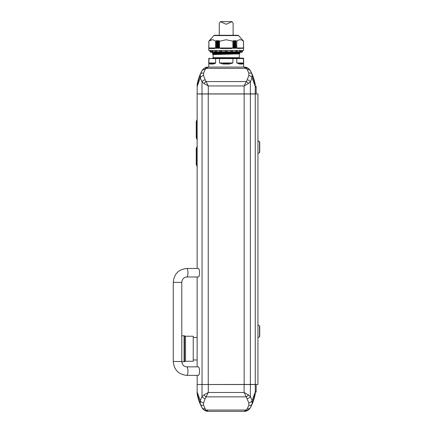 <?xml version="1.0" encoding="UTF-8"?>
<svg xmlns="http://www.w3.org/2000/svg" width="433" height="433" viewBox="0 0 433 433"><rect width="100%" height="100%" fill="white"/><g stroke="black" fill="none" stroke-linecap="round" stroke-linejoin="round"><path stroke-width="0.65" d="M244.104 67.077L208.289 67.077L206.14 68.371L246.253 68.371L244.104 67.077L248.407 68.517A3.578 2.43 -53 0 0 246.253 68.371L247.243 69.61L248.829 73.123L248.829 75.461L247.243 79.748A3.578 1.992 21.5 0 1 250.382 81.842L248.407 83.509L244.104 85.945L247.243 79.748M203.564 75.461A3.578 2.333 157.9 0 0 200.29 77.897L197.134 86.416L197.134 84.96L200.29 74.314L202.011 70.801L203.986 68.517A3.578 2.43 53 0 1 206.14 68.371L205.15 69.61L203.564 73.123L203.564 75.461L205.15 79.748L208.289 85.945L203.986 83.509A3.578 1.575 -40.7 0 1 206.14 81.566L246.253 81.566A3.578 1.575 40.7 0 1 248.407 83.509M203.986 83.509L202.011 81.842L200.29 77.897L200.29 74.314A3.578 2.511 23.6 0 1 203.564 73.123M197.226 84.754L197.134 93.901L208.289 93.901L208.289 85.945L244.104 85.945L244.104 93.901L250.382 93.901L250.382 81.842L252.103 77.897L252.103 74.314L255.259 84.96L255.259 86.416L252.103 77.897A3.578 2.333 -157.9 0 0 248.829 75.461M248.829 73.123A3.578 2.511 -23.6 0 1 252.103 74.314L252.753 75.867M202.011 93.901L202.011 81.842A3.578 1.992 -21.5 0 1 205.15 79.748M247.243 69.61A3.578 2.766 -28.6 0 1 250.382 70.801L252.103 74.314M248.407 68.517L250.382 70.801M203.986 68.517L208.289 67.077M202.011 70.801A3.578 2.766 28.6 0 1 205.15 69.61M244.104 93.901L208.289 93.901M255.259 86.416L255.259 93.993L197.134 93.993L197.134 268.487M250.382 93.901L257.944 93.901L257.944 384.526L197.134 384.526L197.134 392.011L200.29 400.53A3.578 2.333 22.1 0 0 203.564 402.961L205.15 398.674L208.289 392.482L208.289 384.526M204.338 71.315L205.031 69.848M247.362 69.848L248.055 71.315M246.301 68.354A3.578 2.43 127 0 1 247.941 68.268M256.152 93.901L256.152 86.302L255.259 86.302L255.167 84.754M203.564 402.961L203.564 405.299L205.15 408.812L206.14 410.056L246.253 410.056A3.578 2.43 53 0 0 248.407 409.91L244.104 411.35L246.253 410.056L247.243 408.812A3.578 2.766 28.6 0 0 250.382 407.626L252.103 404.113A3.578 2.511 -156.4 0 1 248.829 405.299L248.829 402.961A3.578 2.333 -22.1 0 0 252.103 400.53L255.259 392.011L255.259 393.467L252.103 404.113L252.103 400.53L250.382 396.585L250.382 384.526M248.829 402.961L246.253 396.861A3.578 1.575 -40.7 0 0 248.407 394.912L250.382 396.585A3.578 1.992 -21.5 0 1 247.243 398.674M247.243 408.812L248.829 405.299M203.564 405.299A3.578 2.511 156.4 0 1 200.29 404.113L197.134 393.467L197.134 384.526M205.15 398.674A3.578 1.992 21.5 0 1 202.011 396.585L200.29 400.53L200.29 404.113L199.64 402.555M203.986 409.91A3.578 2.43 -53 0 0 206.14 410.056L208.289 411.35L203.986 409.91L202.011 407.626L200.29 404.113M202.011 407.626A3.578 2.766 -28.6 0 0 205.15 408.812M244.104 411.35L208.289 411.35M250.382 407.626L248.407 409.91M248.055 407.112L247.362 408.579M205.031 408.579L204.338 407.112M246.301 410.073A3.578 2.43 -127 0 0 247.941 410.159M256.152 384.526L256.152 392.125L255.259 392.125L255.259 393.678A44.713 44.713 0 0 1 250.431 407.621A7.155 7.155 0 0 1 244.152 411.35L208.241 411.35A7.155 7.155 0 0 1 201.962 407.621A44.713 44.713 0 0 1 197.134 393.678L197.134 393.467M202.011 384.526L202.011 396.585L203.986 394.912A3.578 1.575 40.7 0 0 206.14 396.861L246.253 396.861L244.104 392.482L248.407 394.912M203.986 394.912L208.289 392.482L244.104 392.482L244.104 384.526M250.631 405.272A3.578 2.511 -156.4 0 0 251.887 404.482M255.259 392.011L255.259 93.993M197.134 375.368L197.226 384.526L255.259 384.434M197.134 366.854L197.134 277.001M197.134 84.749A44.713 44.713 0 0 1 201.962 70.806A7.155 7.155 0 0 1 208.241 67.077L244.152 67.077A7.155 7.155 0 0 1 250.431 70.806A44.713 44.713 0 0 1 255.259 84.749M257.944 140.671L259.513 141.613A0.449 0.449 0 0 1 259.73 141.997L259.73 152.221A0.449 0.449 0 0 1 259.513 152.605L257.944 153.547M257.944 324.88L259.513 325.822L259.513 336.814L257.944 337.756M259.513 325.822A0.449 0.449 0 0 1 259.73 326.206L259.73 336.43A0.449 0.449 0 0 1 259.513 336.814M256.152 87.195L255.259 87.195M255.259 391.232L256.152 391.232M233.127 35.279L233.127 23.241L232.007 21.65L226.194 24.275L220.386 21.65L219.266 23.241L219.266 35.279M238.534 35.576L213.859 35.576A0.893 0.893 0 0 1 214.524 35.279L237.869 35.279A0.893 0.893 0 0 1 238.534 35.576L243.032 40.578M209.356 40.875L212.257 39.749M209.307 40.632L208.906 41.243C211.147 39.279 213.382 39.279 215.612 41.243L216.716 40.626L216.716 48.247M217.642 48.247L217.642 40.632L216.863 41.097L216.716 40.626M217.642 40.632L217.859 48.247M218.833 48.247L218.833 40.626L218.237 41.097L217.859 40.632M218.833 40.626L219.055 48.247M243.054 48.252L237.906 48.507L236.781 47.987L236.781 41.243L236.597 48.247L233.116 48.247L233.116 41.243L226.194 39.749L219.488 41.243L219.055 40.637M236.781 47.987L243.487 47.987L243.487 41.243L243.633 50.482L208.76 50.482L208.874 41.243M232.905 41.243L232.905 47.987L231.531 48.507L220.862 48.507L219.488 47.987L219.488 41.243M219.277 41.243L219.277 48.247L215.791 48.247L215.791 41.243M215.612 41.243L215.612 47.987L214.79 48.474M209.632 47.987L214.882 47.987L214.487 48.507L209.155 48.507L209.632 47.987L208.906 47.987L208.906 41.243M214.822 48.469L215.612 47.993L214.882 47.987M241.868 50.482L241.868 51.825L242.469 51.592L242.058 51.771L242.058 50.482M242.166 51.592L242.366 50.482M239.666 50.482L239.666 51.825L240.813 51.592L239.942 51.592L240.196 50.482M235.844 50.482L235.844 51.825L237.333 51.771L236.055 51.592L236.337 50.482M230.854 50.482L230.854 51.825L232.597 51.771L230.978 51.592L231.254 50.482M221.539 50.482L221.539 51.825L221.139 50.482M216.338 51.592L215.006 51.592L216.527 51.825L216.056 50.482M212.451 51.592L211.58 51.592L212.695 51.825L212.197 50.482M210.027 50.482L210.492 51.825L210.027 51.771M210.216 51.825L210.102 51.825A0.449 0.449 0 0 0 210.546 52.269L241.847 52.269A0.449 0.449 0 0 0 242.291 51.825L242.177 51.825M238.805 52.398L241.847 52.269M213.588 52.377L239.66 52.269L212.468 52.896L212.468 52.545L222.378 52.269M239.925 53.216L212.56 53.789L239.925 53.216L239.925 53.568L212.468 54.239L213.139 54.558L213.139 57.686A0.449 0.449 0 0 1 212.695 58.136L213.637 58.136M213.074 53.654L239.254 52.896L239.254 52.545L213.139 53.216L212.468 54.239M239.016 52.507L237.636 52.436M213.139 57.686L239.254 57.686L239.254 53.887L213.139 54.558M239.254 57.686A0.449 0.449 0 0 0 239.698 58.136L212.695 58.136M215.374 58.136L243.059 58.136L243.487 58.579L243.487 62.964L242.621 64.035A0.536 0.503 -90 0 0 242.101 63.499L239.103 63.499A0.536 0.465 90 0 1 238.637 62.964L243.487 62.964M243.633 67.077L243.633 58.579A0.449 0.449 0 0 0 243.189 58.136L243.059 58.136M209.334 58.136L208.906 58.579L209.204 58.136M242.632 64.035L242.918 63.976M243.173 63.819L243.411 63.456M241.636 62.964A0.536 0.465 -90 0 0 242.101 63.499L242.604 64.035L239.509 64.035L236.781 62.964L236.781 58.579L232.905 58.579L232.905 62.964L229.29 64.035L229.198 63.499L223.195 63.499L223.195 62.964L232.905 62.964M229.29 64.035L223.103 64.035L219.488 62.964L219.488 58.579L215.612 58.579L215.612 62.964L212.912 64.035M208.906 62.964L213.756 62.964A0.536 0.465 -90 0 1 213.29 63.499A0.536 0.411 -90 0 0 212.884 64.035L209.789 64.035L208.906 62.964L208.906 58.579L215.612 58.579L215.953 58.136M212.939 64.035L213.556 63.976M213.599 63.965L215.358 63.342M215.38 63.326L215.612 62.964L213.756 62.964M209.789 64.035L210.292 63.499A0.536 0.465 90 0 0 210.757 62.964M210.238 63.499A0.536 0.503 90 0 0 210.211 63.505L213.355 63.494M219.58 58.136L219.488 58.579L232.905 58.579L232.813 58.136M219.488 62.964L223.195 62.964M223.103 64.035L223.195 63.499M229.198 62.964L229.198 63.499M236.44 58.136L236.781 58.579L243.633 58.579M236.781 62.964L238.637 62.964M239.509 64.035L239.038 63.494M242.101 63.499L242.604 64.035L242.182 63.505M212.884 64.035L213.29 63.499L212.884 64.035M237.636 53.779L239.016 53.844M239.254 52.545L212.56 52.999L239.833 52.328M238.805 53.741L213.074 54.471M217.528 52.269L212.468 52.545M215.244 35.279L237.149 35.279M210.492 51.825L210.525 50.482M212.695 51.825L212.727 50.482M216.527 51.825L216.549 50.482M230.854 51.825L219.796 51.771M225.301 51.825L225.301 50.482M227.092 51.825L226.832 50.482M227.065 51.592L225.301 51.771M227.092 50.482L227.092 51.771M230.865 51.825L230.919 50.482M232.451 50.482L232.597 51.771M232.532 51.825L235.844 51.825L235.963 50.482M239.698 51.825L239.833 50.482M242.366 51.771L242.588 50.482L242.469 51.592M209.924 51.592L209.805 50.482L209.924 51.592L210.227 51.592M211.58 51.592L211.531 50.482M215.082 50.482L215.006 51.592L214.995 50.482M221.415 51.592L219.78 51.592L219.942 50.482M225.328 51.592L225.561 50.482M237.311 50.482L237.387 51.592L237.398 50.482M240.813 51.592L240.862 50.482M209.155 48.507L214.687 48.242M219.488 47.987L232.905 47.987M220.862 48.507L220.944 47.987M231.531 48.507L220.944 48.247M233.338 48.247L233.116 41.243M233.338 40.637L233.56 48.247M234.534 48.247L234.708 40.605L234.751 48.247M235.676 48.247L235.85 40.61L235.888 48.247M236.597 41.243L235.888 40.637M243.487 41.243C241.257 39.279 239.021 39.279 236.781 41.243M237.906 48.507L237.511 47.987M242.989 48.247L237.733 48.247L243.027 48.247L242.761 47.987M243.027 40.637L243.519 41.243M234.534 40.632L234.156 41.097L233.56 40.626M235.676 40.626L235.53 41.097L234.751 40.632M243.086 40.632L243.487 41.097L243.037 40.648M181.79 361.723L181.8 335.786L184.068 335.786L184.068 361.723L184.523 361.642L184.523 335.867L184.068 335.786M181.8 361.723L184.068 361.723M185.53 361.274L193.242 361.274L193.242 336.235L185.53 336.235L185.53 361.274L184.523 361.642M197.134 359.975L193.242 359.975M197.134 337.534L193.242 337.534M196.928 166.072L196.241 164.545L196.241 148.449L196.928 146.922L196.928 166.072L197.313 166.332M197.313 146.663L196.928 146.922M196.928 139.242L196.241 137.721L196.241 121.624L196.928 120.098L196.928 139.242L197.313 139.507M197.313 119.833L196.928 120.098M186.758 366.854L198.325 366.854A4.254 1.202 90 0 1 199.521 371.108A4.254 1.202 90 0 1 198.325 375.368L186.758 375.368C178.537 374.518 174.044 369.89 173.27 361.49C174.044 369.89 178.537 374.518 186.758 375.368A4.254 1.202 90 0 0 187.96 371.108A4.254 1.202 90 0 0 186.758 366.854C183.809 366.61 182.152 364.819 181.784 361.49L173.27 361.49L173.27 282.37L181.784 282.37C182.152 279.036 183.809 277.25 186.758 277.001A4.254 1.202 -90 0 0 187.96 272.747A4.254 1.202 -90 0 0 186.758 268.487C178.537 269.337 174.044 273.965 173.27 282.37C174.044 273.965 178.537 269.337 186.758 268.487L198.325 268.487A4.254 1.202 -90 0 1 199.521 272.747A4.254 1.202 -90 0 1 198.325 277.001L186.758 277.001M244.152 93.901L244.152 384.526M250.355 93.901L250.355 384.526M208.241 93.901L208.241 384.526M202.038 93.901L202.038 384.526M259.513 141.613L259.513 152.605M216.505 48.247L216.505 40.637M221.474 50.482L221.474 51.771M216.43 50.482L216.43 51.771M212.56 50.482L212.56 51.771M210.335 50.482L210.335 51.771M241.868 51.825L240.564 51.825M239.666 51.825L237.214 51.825M219.861 51.825L216.549 51.825M215.179 51.825L212.727 51.825M211.829 51.825L210.525 51.825M239.254 53.887L212.538 54.325M213.101 53.643L239.254 52.896M219.796 51.132L219.796 50.482M232.613 51.635L232.597 51.132M216.863 48.247L216.863 41.097M218.237 41.097L218.237 48.247M234.156 48.247L234.156 41.097M235.53 41.097L235.53 48.247M217.079 48.247L217.079 41.092M218.016 41.092L218.016 48.247M234.377 48.247L234.377 41.092M235.314 41.092L235.314 48.247M200.29 74.314L199.64 75.867M252.103 404.113L252.753 402.555M232.007 21.65L220.386 21.65M213.859 35.576L209.356 40.578M208.76 67.077L208.76 58.579M213.128 52.269L212.56 52.447M239.833 53.118L239.292 52.972M219.78 50.482L219.78 51.635M208.847 48.247L208.847 41.157M243.546 48.247L243.546 41.157M185.53 336.235L184.523 335.867M181.784 282.37L181.784 361.49"/></g></svg>
